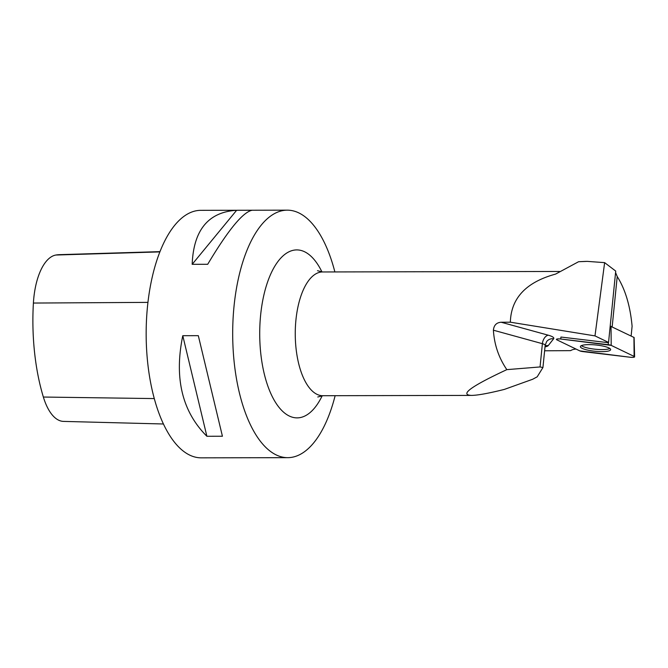<?xml version="1.0" encoding="UTF-8"?>
<svg xmlns="http://www.w3.org/2000/svg" width="668" height="668" viewBox="0 0 668 668"><rect width="100%" height="100%" fill="white"/><g stroke="black" fill="none" stroke-linecap="round" stroke-linejoin="round"><path stroke-width="1" d="M610.268 326.093L634.116 337.507L634.6 356.846A3.933 0.818 -174.3 0 0 634.124 356.411L611.203 345.381A3.933 0.818 -174.3 0 0 608.206 344.671L560.753 339.01A3.933 0.818 -174.3 0 0 556.419 339.377A3.933 0.818 -174.3 0 0 556.895 339.853L579.816 350.884A3.933 0.818 -174.3 0 0 582.813 351.593L630.258 357.255A3.933 0.818 -174.3 0 0 634.6 356.846M608.08 351.118A15.205 3.173 -174.3 0 0 610.635 349.606A15.205 3.173 -174.3 0 0 599.947 345.506A15.205 3.173 -174.3 0 0 582.939 345.147A15.205 3.173 -174.3 0 0 580.383 346.567A15.205 3.173 -174.3 0 0 590.846 350.717A15.205 3.173 -174.3 0 0 608.08 351.118M615.579 272.511L617.215 276.544C625.265 289.269 630.225 305.844 632.103 326.268L631.126 335.987M578.58 261.722L555.584 274.097C526.1 282.163 511.028 298.195 510.352 322.193L594.988 335.895L604.632 262.641L587.239 261.372L578.58 261.722L586.095 261.38M560.753 339.01L560.928 337.039A3.674 0.768 -174.3 0 1 560.936 337.039L608.381 342.701A3.674 0.768 5.7 0 1 608.456 342.709A15.84 3.307 5.7 0 1 608.556 342.425L615.721 271.074L604.632 262.641M501.175 322.243L548.269 335.202A15.84 3.307 5.7 0 1 553.638 338.76A7.924 7.674 38.3 0 0 546.649 341.557L545.171 345.256L542.934 367.542L537.189 376.819L532.655 379.265L504.357 389.411C488.517 393.36 477.545 395.356 471.433 395.406C459.342 394.871 471.14 386.288 506.837 369.638C498.771 357.814 494.295 344.671 493.393 330.201C493.911 325.207 496.499 322.552 501.175 322.243L510.352 322.193M576.016 349.055A15.84 3.307 5.7 0 0 571.816 349.999L570.547 350.642L544.612 350.784M608.556 342.425L594.988 335.895M335.136 395.69A123.747 54.834 -90.1 0 1 287.783 457.663A123.747 54.834 -90.1 0 1 234.961 298.254A123.747 54.834 -90.1 0 1 287.265 210.161A123.747 54.834 -90.1 0 1 334.877 271.934M287.783 457.663L201.243 457.839A123.747 54.834 -90.1 0 1 146.158 334.2A123.747 54.834 -90.1 0 1 200.734 210.337L287.265 210.161M198.312 335.67L182.781 335.703C174.056 377.988 182.097 411.513 206.888 436.271L222.427 436.237L198.312 335.67L222.427 436.237M252.178 210.245L236.647 210.278C208.358 212.04 193.536 230.051 192.175 264.319L207.706 264.286C228.189 229.984 243.01 211.965 252.178 210.245M163.46 423.988L63.518 421.399A55.669 24.666 -90.1 0 1 43.362 397.042A134.869 59.761 -90.1 0 1 33.4 303.055A55.669 24.666 -90.1 0 1 55.912 255.026A134.869 59.761 -90.1 0 1 59.602 254.658L159.969 251.636M182.781 335.703L206.888 436.271M236.647 210.278L192.175 264.319M542.934 367.542L540.053 366.949L506.837 369.638M609.867 348.504A15.055 3.148 5.7 0 1 595.397 349.239A15.055 3.148 5.7 0 1 581.36 345.64M609.767 330.376L610.268 326.084M611.212 345.381L560.761 339.01C557.17 338.743 555.885 339.027 556.895 339.853L579.807 350.884L630.258 357.255C633.848 357.522 635.134 357.238 634.116 356.411L611.212 345.381L611.02 326.31M634.124 356.411L633.932 337.332M608.206 344.671L608.381 342.701M559.542 271.467L322.544 271.959A61.873 27.413 89.9 0 0 296.392 316.006A61.873 27.413 89.9 0 0 322.803 395.715L471.433 395.406M553.638 338.76L548.211 345.623A15.84 3.307 5.7 0 1 545.005 346.867M43.362 397.042L154.3 398.579M33.4 303.055L147.937 302.379M55.912 255.026L159.861 251.903M321.968 271.951A83.993 37.216 89.9 0 0 261.255 309.685A83.993 37.216 89.9 0 0 277.287 405.058A83.993 37.216 89.9 0 0 322.218 395.732M540.053 366.949L542.391 343.686L493.393 330.201M548.269 335.202A7.924 4.893 -74.6 0 0 542.391 343.686A7.924 1.653 -174.3 0 1 545.171 345.256M548.211 345.623A7.924 7.674 38.3 0 0 545.105 345.849M617.215 276.544L612.164 326.861M322.544 271.959L317.517 270.707M317.784 396.992L322.803 395.715"/></g></svg>
